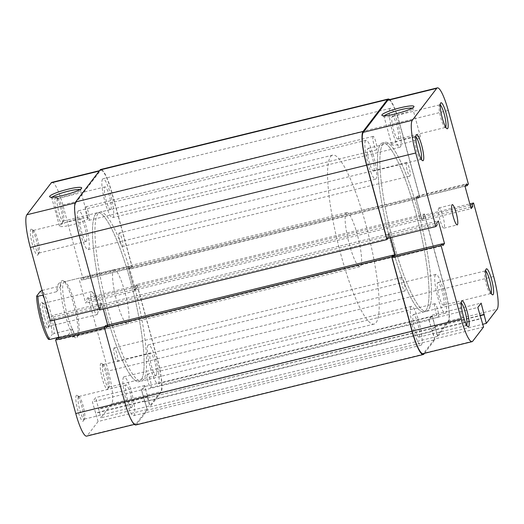 <?xml version="1.0" encoding="UTF-8"?>
<svg xmlns="http://www.w3.org/2000/svg" width="524" height="524" viewBox="0 0 524 524"><rect width="100%" height="100%" fill="white"/><g stroke="black" fill="none" stroke-linecap="round" stroke-linejoin="round"><path stroke-width="0.39" stroke-dasharray="2.62 1.97" d="M78.135 211.067A20.004 3.642 76.2 0 0 80.179 232.44A20.004 3.642 76.2 0 0 88.124 249.594A20.004 3.642 76.2 0 0 88.589 249.267A20.004 3.642 76.2 0 0 86.545 227.888A20.004 3.642 76.2 0 0 78.6 210.733A20.004 3.642 76.2 0 0 78.135 211.067M365.549 140.622A20.004 3.642 76.2 0 0 367.593 162.001A20.004 3.642 76.2 0 0 375.538 179.156A20.004 3.642 76.2 0 0 375.996 178.822A20.004 3.642 76.2 0 0 373.959 157.449A20.004 3.642 76.2 0 0 366.014 140.294A20.004 3.642 76.2 0 0 365.549 140.622M123.572 377.142A20.004 3.642 76.2 0 0 125.616 398.522A20.004 3.642 76.2 0 0 133.555 415.676A20.004 3.642 76.2 0 0 134.02 415.342A20.004 3.642 76.2 0 0 131.976 393.963A20.004 3.642 76.2 0 0 124.031 376.815A20.004 3.642 76.2 0 0 123.572 377.142M410.986 306.704A20.004 3.642 76.2 0 0 413.023 328.083A20.004 3.642 76.2 0 0 420.969 345.231A20.004 3.642 76.2 0 0 421.434 344.903A20.004 3.642 76.2 0 0 419.39 323.524A20.004 3.642 76.2 0 0 411.445 306.37A20.004 3.642 76.2 0 0 410.986 306.704M148.004 345.178A20.004 3.642 76.2 0 0 150.041 366.551A20.004 3.642 76.2 0 0 157.986 383.706A20.004 3.642 76.2 0 0 158.451 383.378A20.004 3.642 76.2 0 0 156.407 361.999A20.004 3.642 76.2 0 0 148.462 344.844A20.004 3.642 76.2 0 0 148.004 345.178M435.411 274.733A20.004 3.642 76.2 0 0 437.455 296.112A20.004 3.642 76.2 0 0 445.4 313.267A20.004 3.642 76.2 0 0 445.865 312.933A20.004 3.642 76.2 0 0 443.821 291.56A20.004 3.642 76.2 0 0 435.876 274.406A20.004 3.642 76.2 0 0 435.411 274.733M102.566 179.097A20.004 3.642 76.2 0 0 104.61 200.476A20.004 3.642 76.2 0 0 112.555 217.63A20.004 3.642 76.2 0 0 113.014 217.296A20.004 3.642 76.2 0 0 110.977 195.917A20.004 3.642 76.2 0 0 103.032 178.769A20.004 3.642 76.2 0 0 102.566 179.097M389.98 108.658A20.004 3.642 76.2 0 0 392.024 130.037A20.004 3.642 76.2 0 0 399.969 147.185A20.004 3.642 76.2 0 0 400.428 146.858A20.004 3.642 76.2 0 0 398.384 125.478A20.004 3.642 76.2 0 0 390.446 108.324A20.004 3.642 76.2 0 0 389.98 108.658M95.578 214.178A86.977 15.838 76.2 0 0 104.459 307.123A86.977 15.838 76.2 0 0 138.998 381.701A86.977 15.838 76.2 0 0 141.008 380.26A86.977 15.838 76.2 0 0 132.127 287.316A86.977 15.838 76.2 0 0 97.588 212.744A86.977 15.838 76.2 0 0 95.578 214.178A86.977 15.838 -103.8 0 1 97.588 212.744A86.977 15.838 -103.8 0 1 132.127 287.316A86.977 15.838 -103.8 0 1 141.008 380.26A86.977 15.838 -103.8 0 1 138.998 381.701A86.977 15.838 -103.8 0 1 104.459 307.123A86.977 15.838 -103.8 0 1 95.578 214.178M382.992 143.74A86.977 15.838 76.2 0 0 391.873 236.684A86.977 15.838 76.2 0 0 426.412 311.256A86.977 15.838 76.2 0 0 428.422 309.822A86.977 15.838 76.2 0 0 419.541 216.877A86.977 15.838 76.2 0 0 385.002 142.299A86.977 15.838 76.2 0 0 382.992 143.74A86.977 15.838 76.2 0 0 391.873 236.684A86.977 15.838 76.2 0 0 426.412 311.256A86.977 15.838 76.2 0 0 428.422 309.822A86.977 15.838 76.2 0 0 419.541 216.877A86.977 15.838 76.2 0 0 385.002 142.299A86.977 15.838 76.2 0 0 382.992 143.74M119.007 233.141A6.956 1.264 76.2 0 0 119.714 240.575A6.956 1.264 76.2 0 0 122.478 246.542A6.956 1.264 76.2 0 0 122.642 246.424A6.956 1.264 76.2 0 0 121.928 238.99A6.956 1.264 76.2 0 0 119.164 233.023A6.956 1.264 76.2 0 0 119.007 233.141M406.421 162.695A6.956 1.264 76.2 0 0 407.128 170.136A6.956 1.264 76.2 0 0 409.892 176.097A6.956 1.264 76.2 0 0 410.056 175.985A6.956 1.264 76.2 0 0 409.342 168.551A6.956 1.264 76.2 0 0 406.578 162.584A6.956 1.264 76.2 0 0 406.421 162.695M147.323 374.234A6.956 1.264 76.2 0 0 148.037 381.669A6.956 1.264 76.2 0 0 150.801 387.636A6.956 1.264 76.2 0 0 150.958 387.518A6.956 1.264 76.2 0 0 150.25 380.083A6.956 1.264 76.2 0 0 147.486 374.116A6.956 1.264 76.2 0 0 147.323 374.234M434.737 303.789A6.956 1.264 76.2 0 0 435.451 311.23A6.956 1.264 76.2 0 0 438.208 317.19A6.956 1.264 76.2 0 0 438.372 317.079A6.956 1.264 76.2 0 0 437.664 309.645A6.956 1.264 76.2 0 0 434.9 303.678A6.956 1.264 76.2 0 0 434.737 303.789M113.944 348.015A6.956 1.264 76.2 0 0 114.658 355.449A6.956 1.264 76.2 0 0 117.422 361.416A6.956 1.264 76.2 0 0 117.579 361.305A6.956 1.264 76.2 0 0 116.872 353.864A6.956 1.264 76.2 0 0 114.108 347.903A6.956 1.264 76.2 0 0 113.944 348.015M401.358 277.576A6.956 1.264 76.2 0 0 402.072 285.01A6.956 1.264 76.2 0 0 404.836 290.977A6.956 1.264 76.2 0 0 404.993 290.859A6.956 1.264 76.2 0 0 404.286 283.425A6.956 1.264 76.2 0 0 401.522 277.458A6.956 1.264 76.2 0 0 401.358 277.576M85.628 206.921A6.956 1.264 76.2 0 0 86.336 214.355A6.956 1.264 76.2 0 0 89.1 220.322A6.956 1.264 76.2 0 0 89.263 220.211A6.956 1.264 76.2 0 0 88.549 212.77A6.956 1.264 76.2 0 0 85.792 206.81A6.956 1.264 76.2 0 0 85.628 206.921M373.042 136.482A6.956 1.264 76.2 0 0 373.75 143.917A6.956 1.264 76.2 0 0 376.514 149.884A6.956 1.264 76.2 0 0 376.677 149.766A6.956 1.264 76.2 0 0 375.963 142.332A6.956 1.264 76.2 0 0 373.199 136.364A6.956 1.264 76.2 0 0 373.042 136.482M99.56 310.005L100.831 308.341L100.333 306.514L101.997 304.339L389.411 233.901L387.747 236.075L100.333 306.514M387.93 238.309L100.831 308.341M388.245 237.903L387.747 236.075M393.02 255.345L107.669 325.096M103.293 309.088L101.997 304.339M390.446 237.693L389.411 233.901M393.197 256L393.472 256.996L106.058 327.441L107.721 325.266M393.472 256.996L394.592 255.529M105.56 325.614L106.058 327.441M135.834 424.964A29.573 5.384 76.2 0 0 136.522 424.479L147.467 410.154L141.742 390.577L429.156 320.138L432.248 331.43L144.834 401.869M424.473 353.333L434.874 339.716L147.467 410.154M434.874 339.716L432.516 331.076L145.102 401.522M432.516 331.076L432.248 331.43M448.361 322.07L160.947 392.509A29.573 5.384 76.2 0 0 157.377 358.842L137.026 284.44L424.44 213.995L444.791 288.403A29.573 5.384 76.2 0 1 448.361 322.07L437.416 336.388L432.235 316.11L144.821 386.548L141.742 390.577M432.235 316.11L429.156 320.138M435.326 327.402L147.912 397.84L144.821 386.548M435.058 327.755L147.912 397.84M437.416 336.388L150.002 406.834L147.644 398.194M160.947 392.509L150.002 406.834M137.026 284.44L135.755 286.097L136.253 287.925L134.589 290.099L422.003 219.661L423.667 217.486L136.253 287.925M424.44 213.995L423.169 215.659L135.755 286.097M423.169 215.659L423.667 217.486M389.633 99.567A29.573 5.384 76.2 0 1 399.36 122.321L419.711 196.723L418.44 198.386L417.942 196.559L416.279 198.734L128.865 269.172L134.589 290.099M416.279 198.734L422.003 219.661M417.942 196.559L130.528 267.004L128.865 269.172M418.44 198.386L131.026 268.832L130.528 267.004M419.711 196.723L132.297 267.168L131.026 268.832M399.36 122.321L111.946 192.76L132.297 267.168M111.946 192.76A29.573 5.384 76.2 0 0 100.752 169.475M415.827 136.934A11.652 2.122 76.2 0 0 415.349 136.797A11.652 2.122 76.2 0 0 415.08 136.993A11.652 2.122 76.2 0 0 415.015 137.092A11.652 2.122 76.2 0 0 416.063 148.626A11.652 2.122 76.2 0 0 420.471 159.335A11.652 2.122 76.2 0 0 420.896 159.44A11.652 2.122 76.2 0 0 421.165 159.244A11.652 2.122 76.2 0 0 421.257 159.1M440.258 104.964A11.652 2.122 76.2 0 0 439.78 104.833A11.652 2.122 76.2 0 0 439.512 105.023A11.652 2.122 76.2 0 0 439.446 105.121A11.652 2.122 76.2 0 0 440.494 116.656A11.652 2.122 76.2 0 0 444.896 127.371A11.652 2.122 76.2 0 0 445.328 127.47A11.652 2.122 76.2 0 0 445.596 127.28A11.652 2.122 76.2 0 0 445.688 127.129M461.264 303.01A11.652 2.122 76.2 0 0 460.779 302.879A11.652 2.122 76.2 0 0 460.511 303.069A11.652 2.122 76.2 0 0 460.452 303.167A11.652 2.122 76.2 0 0 461.493 314.701A11.652 2.122 76.2 0 0 465.901 325.417A11.652 2.122 76.2 0 0 466.334 325.515A11.652 2.122 76.2 0 0 466.602 325.325A11.652 2.122 76.2 0 0 466.694 325.175M485.689 271.046A11.652 2.122 76.2 0 0 485.211 270.908A11.652 2.122 76.2 0 0 484.942 271.104A11.652 2.122 76.2 0 0 484.877 271.196A11.652 2.122 76.2 0 0 485.925 282.737A11.652 2.122 76.2 0 0 490.333 293.447A11.652 2.122 76.2 0 0 490.759 293.551A11.652 2.122 76.2 0 0 491.034 293.355A11.652 2.122 76.2 0 0 491.126 293.211M384.328 115.791A14.901 2.122 -15.3 0 0 384.144 115.987A14.901 2.122 -15.3 0 0 384 116.433A14.901 2.122 -15.3 0 0 384.236 116.688A14.901 2.122 -15.3 0 0 398.646 114.632A14.901 2.122 -15.3 0 0 412.604 109.012A14.901 2.122 -15.3 0 0 412.683 108.907A14.901 2.122 -15.3 0 0 412.748 108.566A14.901 2.122 -15.3 0 0 412.139 108.18M373.822 170.85A11.652 2.122 -103.8 0 1 373.546 171.047A11.652 2.122 -103.8 0 1 368.922 161.051A11.652 2.122 -103.8 0 1 367.73 148.6A11.652 2.122 -103.8 0 1 367.999 148.403A11.652 2.122 -103.8 0 1 372.63 158.399A11.652 2.122 -103.8 0 1 373.822 170.85M419.252 336.932A11.652 2.122 -103.8 0 1 418.984 337.122A11.652 2.122 -103.8 0 1 414.353 327.127A11.652 2.122 -103.8 0 1 413.167 314.675A11.652 2.122 -103.8 0 1 413.436 314.485A11.652 2.122 -103.8 0 1 418.06 324.474A11.652 2.122 -103.8 0 1 419.252 336.932M443.684 304.961A11.652 2.122 -103.8 0 1 443.415 305.158A11.652 2.122 -103.8 0 1 438.784 295.163A11.652 2.122 -103.8 0 1 437.592 282.705A11.652 2.122 -103.8 0 1 437.868 282.515A11.652 2.122 -103.8 0 1 442.492 292.51A11.652 2.122 -103.8 0 1 443.684 304.961M398.247 138.886A11.652 2.122 -103.8 0 1 397.978 139.076A11.652 2.122 -103.8 0 1 393.354 129.081A11.652 2.122 -103.8 0 1 392.162 116.629A11.652 2.122 -103.8 0 1 392.43 116.433A11.652 2.122 -103.8 0 1 397.061 126.428A11.652 2.122 -103.8 0 1 398.247 138.886M391.867 144.224A14.901 2.122 -15.3 0 0 391.729 144.663A14.901 2.122 -15.3 0 0 405.327 143.137A14.901 2.122 -15.3 0 0 420.333 137.249A14.901 2.122 -15.3 0 0 420.471 136.803A14.901 2.122 -15.3 0 0 406.866 138.329A14.901 2.122 -15.3 0 0 391.867 144.224M425.933 310.431A86.977 15.838 76.2 0 0 417.052 217.486A86.977 15.838 76.2 0 0 382.507 142.908A86.977 15.838 76.2 0 0 380.496 144.349A86.977 15.838 76.2 0 0 389.378 237.293A86.977 15.838 76.2 0 0 423.923 311.872A86.977 15.838 76.2 0 0 425.933 310.431A86.977 15.838 -103.8 0 1 423.923 311.872A86.977 15.838 -103.8 0 1 389.378 237.293A86.977 15.838 -103.8 0 1 380.496 144.349A86.977 15.838 -103.8 0 1 382.507 142.908A86.977 15.838 -103.8 0 1 417.052 217.486A86.977 15.838 -103.8 0 1 425.933 310.431M438.699 208.061A10.441 1.899 76.2 0 0 439.767 219.215A10.441 1.899 76.2 0 0 443.913 228.163A10.441 1.899 76.2 0 0 444.149 227.992A10.441 1.899 76.2 0 0 443.088 216.838A10.441 1.899 76.2 0 0 438.942 207.89A10.441 1.899 76.2 0 0 438.699 208.061M483.541 327.035L434.527 339.041L423.706 353.202A28.702 5.227 -103.8 0 1 423.038 353.68M493.68 276.548L444.673 288.56L424.545 214.984L469.818 203.888M388.369 99.881A28.702 5.227 -103.8 0 1 399.236 122.478L448.243 110.472M468.371 184.042L419.364 196.055L399.236 122.478M419.364 196.055L418.093 197.718L417.595 195.891L415.932 198.065L422.108 220.65L423.772 218.475L423.274 216.648L424.545 214.984M444.673 288.56A28.702 5.227 -103.8 0 1 448.138 321.238L437.311 335.399L432.13 315.121L428.809 319.463L434.527 339.041M393.321 255.843L393.819 257.67L395.437 255.326M390.603 237.66L389.306 232.911L387.642 235.079L388.14 236.907L386.869 238.571M437.311 335.399L482.781 324.258M423.772 218.475L470.67 206.98M423.274 216.648L470.166 205.159M422.108 220.65L471.122 208.637M415.932 198.065L464.939 186.053M417.595 195.891L466.602 183.878M418.093 197.718L464.991 186.223M431.894 330.762L480.908 318.749M432.162 330.408L480.836 318.481M428.809 319.463L477.816 307.457M432.13 315.121L481.137 303.108M435.221 326.413L479.997 315.435M434.953 326.766L480.076 315.703M387.642 235.079L436.649 223.073M388.14 236.907L437.154 224.894M389.306 232.911L438.313 220.899M395.482 255.496L442.38 244.001M393.819 257.67L442.832 245.658M77.008 337.463A29.573 5.384 76.2 0 0 77.172 337.22A29.573 5.384 76.2 0 0 74.513 307.948A29.573 5.384 76.2 0 0 63.332 280.766A29.573 5.384 76.2 0 0 61.557 281.002A29.573 5.384 76.2 0 0 65.133 314.669A29.573 5.384 76.2 0 0 77.008 337.463M63.673 282.253A27.831 5.07 -103.8 0 1 64.321 281.794A27.831 5.07 -103.8 0 1 65.343 282.036A27.831 5.07 -103.8 0 1 75.869 307.621A27.831 5.07 -103.8 0 1 78.364 335.17A27.831 5.07 -103.8 0 1 78.214 335.399A27.831 5.07 -103.8 0 1 77.572 335.858A27.831 5.07 -103.8 0 1 66.515 311.996A27.831 5.07 -103.8 0 1 63.673 282.253M37.852 254.965A13.395 2.437 76.2 0 0 37.925 254.854A13.395 2.437 76.2 0 0 36.719 241.597A13.395 2.437 76.2 0 0 31.656 229.283A13.395 2.437 76.2 0 0 30.851 229.388A13.395 2.437 76.2 0 0 32.468 244.636A13.395 2.437 76.2 0 0 37.852 254.965M32.966 230.645A11.652 2.122 -103.8 0 1 33.241 230.449A11.652 2.122 -103.8 0 1 33.667 230.553A11.652 2.122 -103.8 0 1 38.075 241.263A11.652 2.122 -103.8 0 1 39.123 252.804A11.652 2.122 -103.8 0 1 39.058 252.896A11.652 2.122 -103.8 0 1 38.789 253.092A11.652 2.122 -103.8 0 1 34.158 243.097A11.652 2.122 -103.8 0 1 32.966 230.645M83.283 421.041A13.395 2.437 76.2 0 0 83.355 420.936A13.395 2.437 76.2 0 0 82.157 407.672A13.395 2.437 76.2 0 0 77.094 395.365A13.395 2.437 76.2 0 0 76.288 395.469A13.395 2.437 76.2 0 0 77.906 410.718A13.395 2.437 76.2 0 0 83.283 421.041M78.404 396.72A11.652 2.122 -103.8 0 1 78.672 396.53A11.652 2.122 -103.8 0 1 79.104 396.629A11.652 2.122 -103.8 0 1 83.506 407.344A11.652 2.122 -103.8 0 1 84.554 418.879A11.652 2.122 -103.8 0 1 84.488 418.977A11.652 2.122 -103.8 0 1 84.22 419.167A11.652 2.122 -103.8 0 1 79.596 409.179A11.652 2.122 -103.8 0 1 78.404 396.72M62.277 222.995A13.395 2.437 76.2 0 0 62.356 222.883A13.395 2.437 76.2 0 0 61.151 209.626A13.395 2.437 76.2 0 0 56.088 197.319A13.395 2.437 76.2 0 0 55.282 197.424A13.395 2.437 76.2 0 0 56.9 212.672A13.395 2.437 76.2 0 0 62.277 222.995M57.398 198.675A11.652 2.122 -103.8 0 1 57.666 198.485A11.652 2.122 -103.8 0 1 58.099 198.583A11.652 2.122 -103.8 0 1 62.507 209.299A11.652 2.122 -103.8 0 1 63.548 220.833A11.652 2.122 -103.8 0 1 63.489 220.932A11.652 2.122 -103.8 0 1 63.221 221.121A11.652 2.122 -103.8 0 1 58.59 211.126A11.652 2.122 -103.8 0 1 57.398 198.675M107.715 389.077A13.395 2.437 76.2 0 0 107.787 388.965A13.395 2.437 76.2 0 0 106.582 375.708A13.395 2.437 76.2 0 0 101.518 363.394A13.395 2.437 76.2 0 0 100.719 363.499A13.395 2.437 76.2 0 0 102.337 378.747A13.395 2.437 76.2 0 0 107.715 389.077M102.835 364.756A11.652 2.122 -103.8 0 1 103.104 364.56A11.652 2.122 -103.8 0 1 103.529 364.665A11.652 2.122 -103.8 0 1 107.937 375.374A11.652 2.122 -103.8 0 1 108.985 386.909A11.652 2.122 -103.8 0 1 108.92 387.007A11.652 2.122 -103.8 0 1 108.651 387.203A11.652 2.122 -103.8 0 1 104.021 377.208A11.652 2.122 -103.8 0 1 102.835 364.756M52.059 197.221A14.901 2.122 -15.3 0 0 51.876 197.424A14.901 2.122 -15.3 0 0 51.732 197.869A14.901 2.122 -15.3 0 0 51.961 198.124A14.901 2.122 -15.3 0 0 66.378 196.068A14.901 2.122 -15.3 0 0 80.336 190.448A14.901 2.122 -15.3 0 0 80.408 190.343A14.901 2.122 -15.3 0 0 80.48 190.002A14.901 2.122 -15.3 0 0 79.871 189.616M110.833 209.325A11.652 2.122 76.2 0 0 109.647 196.873A11.652 2.122 76.2 0 0 105.016 186.878A11.652 2.122 76.2 0 0 104.748 187.068A11.652 2.122 76.2 0 0 105.94 199.526A11.652 2.122 76.2 0 0 110.564 209.515A11.652 2.122 76.2 0 0 110.833 209.325M156.27 375.4A11.652 2.122 76.2 0 0 155.078 362.949A11.652 2.122 76.2 0 0 150.453 352.953A11.652 2.122 76.2 0 0 150.178 353.15A11.652 2.122 76.2 0 0 151.37 365.601A11.652 2.122 76.2 0 0 156.001 375.597A11.652 2.122 76.2 0 0 156.27 375.4M131.838 407.371A11.652 2.122 76.2 0 0 130.646 394.919A11.652 2.122 76.2 0 0 126.022 384.924A11.652 2.122 76.2 0 0 125.753 385.114A11.652 2.122 76.2 0 0 126.939 397.572A11.652 2.122 76.2 0 0 131.57 407.567A11.652 2.122 76.2 0 0 131.838 407.371M86.408 241.295A11.652 2.122 76.2 0 0 85.216 228.837A11.652 2.122 76.2 0 0 80.585 218.842A11.652 2.122 76.2 0 0 80.316 219.039A11.652 2.122 76.2 0 0 81.508 231.49A11.652 2.122 76.2 0 0 86.133 241.485A11.652 2.122 76.2 0 0 86.408 241.295M88.058 218.685A14.901 2.122 -15.3 0 0 88.202 218.239A14.901 2.122 -15.3 0 0 74.598 219.766A14.901 2.122 -15.3 0 0 59.598 225.661A14.901 2.122 -15.3 0 0 59.454 226.099A14.901 2.122 -15.3 0 0 73.059 224.573A14.901 2.122 -15.3 0 0 88.058 218.685M143.504 379.651A86.977 15.838 -103.8 0 1 141.493 381.092A86.977 15.838 -103.8 0 1 106.948 306.514A86.977 15.838 -103.8 0 1 98.067 213.569A86.977 15.838 -103.8 0 1 100.077 212.128A86.977 15.838 -103.8 0 1 134.622 286.707A86.977 15.838 -103.8 0 1 143.504 379.651M113.518 270.037A27.831 5.07 -103.8 0 1 114.16 269.578A27.831 5.07 -103.8 0 1 125.21 293.44A27.831 5.07 -103.8 0 1 128.053 323.184A27.831 5.07 -103.8 0 1 127.411 323.642A27.831 5.07 -103.8 0 1 116.361 299.78A27.831 5.07 -103.8 0 1 113.518 270.037M51.948 182.332A28.702 5.227 -103.8 0 1 62.815 204.936L82.943 278.506L131.95 266.493L111.822 192.924A28.702 5.227 76.2 0 0 100.962 170.32A28.702 5.227 76.2 0 0 100.294 170.798L99.233 171.053M137.131 285.429L88.117 297.442L108.245 371.012A28.702 5.227 -103.8 0 1 111.71 403.69L100.89 417.851L149.897 405.838L160.724 391.677A28.702 5.227 76.2 0 0 157.259 358.999L137.131 285.429L135.86 287.093L136.358 288.921L134.694 291.089L128.518 268.504L130.181 266.33L130.679 268.157L131.95 266.493M124.607 401.554L104.479 327.985M75.142 202.939L75.862 202.762L100.294 170.798M75.862 202.762A28.702 5.227 76.2 0 0 79.327 235.44L79.176 235.479M99.305 309.049L79.327 235.44M99.455 309.016L100.726 307.352L100.228 305.525L101.892 303.35L108.068 325.935L106.405 328.109L105.907 326.282L104.636 327.945M124.764 401.522A28.702 5.227 76.2 0 0 135.631 424.119A28.702 5.227 76.2 0 0 136.292 423.647L147.113 409.486L141.395 389.908L144.716 385.559L149.897 405.838M88.117 297.442L86.846 299.106L87.351 300.927L85.687 303.101L79.51 280.517L81.168 278.342L81.672 280.17L82.943 278.506M147.113 409.486L98.106 421.499L92.381 401.921L95.709 397.572L100.89 417.851M98.106 421.499L87.279 435.66A28.702 5.227 -103.8 0 1 86.617 436.132M59.009 337.777L57.398 340.122L56.9 338.294M50.448 321.022L51.719 319.365L51.221 317.537L52.878 315.363L54.182 320.112M106.405 328.109L57.398 340.122M105.907 326.282L104.846 326.544M108.068 325.935L59.061 337.947M101.892 303.35L52.878 315.363M100.228 305.525L51.221 317.537M100.726 307.352L51.719 319.365M147.807 396.851L98.794 408.864M147.539 397.205L98.525 409.218M144.716 385.559L95.709 397.572M141.395 389.908L92.381 401.921M144.48 401.201L95.473 413.213M144.755 400.847L95.741 412.86M130.181 266.33L81.168 278.342M130.679 268.157L81.672 280.17M128.518 268.504L79.51 280.517M134.694 291.089L85.687 303.101M136.358 288.921L87.351 300.927M135.86 287.093L86.846 299.106M46.269 312.848A13.572 2.469 76.2 0 0 41.632 302.283A13.572 2.469 76.2 0 0 42.457 317.832A13.572 2.469 76.2 0 0 47.979 328.181A13.572 2.469 76.2 0 0 46.269 312.848M44.363 317.105A11.829 2.155 -103.8 0 1 43.21 303.442A11.829 2.155 -103.8 0 1 43.643 303.547A11.829 2.155 -103.8 0 1 47.684 312.756A11.829 2.155 -103.8 0 1 49.177 326.131A11.829 2.155 -103.8 0 1 48.843 326.419A11.829 2.155 -103.8 0 1 44.363 317.105M92.545 305.296A11.829 2.155 -103.8 0 1 91.386 291.639A11.829 2.155 -103.8 0 1 92.172 292.038A11.829 2.155 -103.8 0 1 95.866 300.953A11.829 2.155 -103.8 0 1 97.53 313.896A11.829 2.155 -103.8 0 1 97.019 314.616A11.829 2.155 -103.8 0 1 92.545 305.296M330.657 156.565A86.977 15.838 -103.8 0 1 332.668 155.124A86.977 15.838 -103.8 0 1 367.206 229.702A86.977 15.838 -103.8 0 1 376.088 322.646A86.977 15.838 -103.8 0 1 374.077 324.087A86.977 15.838 -103.8 0 1 339.539 249.509A86.977 15.838 -103.8 0 1 330.657 156.565M346.102 213.032A27.831 5.07 -103.8 0 1 346.75 212.574A27.831 5.07 -103.8 0 1 357.8 236.435A27.831 5.07 -103.8 0 1 360.643 266.179A27.831 5.07 -103.8 0 1 360.001 266.637A27.831 5.07 -103.8 0 1 348.945 242.776A27.831 5.07 -103.8 0 1 346.102 213.032M58.865 337.246L68.258 334.947L72.508 337.096L73.229 336.618C74.041 335.484 73.904 332.937 72.816 328.98L54.208 333.539A27.831 5.07 76.2 0 0 42.398 290.362L61.007 285.803L59.258 283.032L58.695 283.471C57.856 284.617 57.109 287.381 56.448 291.763L43.322 294.979M40.282 291.357A26.095 4.749 -103.8 0 1 48.025 310.542A26.095 4.749 -103.8 0 1 52.099 334.535L54.208 333.539M48.444 339.323L52.099 334.535M68.258 334.947L72.816 328.98M56.448 291.763L61.007 285.803M423.929 354.034L136.522 424.479M444.791 288.403L157.377 358.842M472.714 341.196L423.706 353.202M448.138 321.238L497.145 309.226M62.815 204.936L111.822 192.924M111.71 403.69L160.724 391.677M136.292 423.647L87.279 435.66M157.259 358.999L108.245 371.012M375.538 179.156L88.124 249.594M420.969 345.231L133.555 415.676M445.4 313.267L157.986 383.706M399.969 147.185L112.555 217.63M374.077 324.087L141.493 381.092M409.892 176.097L122.478 246.542M438.208 317.19L150.801 387.636M404.836 290.977L117.422 361.416M376.514 149.884L89.1 220.322M373.199 136.364L85.792 206.81M401.522 277.458L114.108 347.903M434.9 303.678L147.486 374.116M406.578 162.584L119.164 233.023M332.668 155.124L100.077 212.128M390.446 108.324L103.032 178.769M435.876 274.406L148.462 344.844M411.445 306.37L124.031 376.815M366.014 140.294L78.6 210.733M420.471 159.335L422.482 160.606M415.015 137.092L416.213 135.035M444.896 127.371L446.906 128.635M439.446 105.121L440.645 103.064M465.901 325.417L467.912 326.681M460.452 303.167L461.644 301.117M490.333 293.447L492.344 294.717M484.877 271.196L486.076 269.146M384.236 116.688L382.127 115.516M373.546 171.047L420.896 159.44M418.984 337.122L466.334 325.515M443.415 305.158L490.759 293.551M397.978 139.076L445.328 127.47M391.729 144.663L384 116.433M443.913 228.163L457.203 224.907M438.942 207.89L452.232 204.629M420.471 136.803L412.748 108.566M392.43 116.433L439.78 104.833M437.868 282.515L485.211 270.908M413.436 314.485L460.779 302.879M367.999 148.403L415.349 136.797M412.683 108.907L413.894 106.824M65.343 282.036L63.332 280.766M78.364 335.17L77.172 337.22M33.667 230.553L31.656 229.283M39.123 252.804L37.925 254.854M79.104 396.629L77.094 395.365M84.554 418.879L83.355 420.936M58.099 198.583L56.088 197.319M63.548 220.833L62.356 222.883M103.529 364.665L101.518 363.394M108.985 386.909L107.787 388.965M80.408 190.343L81.626 188.26M105.016 186.878L57.666 198.485M150.453 352.953L103.104 364.56M126.022 384.924L78.672 396.53M80.585 218.842L33.241 230.449M88.202 218.239L80.48 190.002M114.16 269.578L64.321 281.794M127.411 323.642L77.572 335.858M59.454 226.099L51.732 197.869M86.133 241.485L38.789 253.092M131.57 407.567L84.22 419.167M156.001 375.597L108.651 387.203M110.564 209.515L63.221 221.121M99.527 170.667L100.962 170.32M134.367 424.433L135.631 424.119M51.961 198.124L49.859 196.952M43.643 303.547L41.632 302.283M97.53 313.896L100.994 301.464L92.172 292.038M91.386 291.639L43.21 303.442M346.75 212.574L59.258 283.032M360.001 266.637L72.508 337.096M97.019 314.616L48.843 326.419M49.177 326.131L47.979 328.181"/><path stroke-width="0.79" d="M389.633 99.567A29.573 5.384 76.2 0 0 388.166 99.036L100.752 169.475A29.573 5.384 76.2 0 0 100.071 169.966L75.639 201.93A29.573 5.384 76.2 0 0 79.209 235.597L99.56 310.005L386.974 239.56L387.93 238.309M388.166 99.036A29.573 5.384 76.2 0 0 387.478 99.521L363.053 131.491A29.573 5.384 76.2 0 0 366.623 165.158L386.974 239.56M107.669 325.096L103.293 309.088M394.592 255.529L395.135 254.828L393.02 255.345M395.135 254.828L390.446 237.693M104.289 327.277L391.703 256.832L392.974 255.168L105.56 325.614L104.289 327.277L124.64 401.679A29.573 5.384 76.2 0 0 135.834 424.964L423.248 354.525A29.573 5.384 76.2 0 0 423.929 354.034L424.473 353.333M392.974 255.168L393.197 256M391.703 256.832L412.054 331.24A29.573 5.384 76.2 0 0 423.248 354.525M423.281 160.501A13.395 2.437 -103.8 0 1 422.482 160.606A13.395 2.437 -103.8 0 1 417.418 148.292A13.395 2.437 -103.8 0 1 416.213 135.035A13.395 2.437 -103.8 0 1 416.285 134.923A13.395 2.437 -103.8 0 1 421.663 145.253A13.395 2.437 -103.8 0 1 423.281 160.501M447.712 128.531A13.395 2.437 -103.8 0 1 446.906 128.635A13.395 2.437 -103.8 0 1 441.843 116.328A13.395 2.437 -103.8 0 1 440.645 103.064A13.395 2.437 -103.8 0 1 440.717 102.959A13.395 2.437 -103.8 0 1 446.094 113.282A13.395 2.437 -103.8 0 1 447.712 128.531M468.718 326.576A13.395 2.437 -103.8 0 1 467.912 326.681A13.395 2.437 -103.8 0 1 462.849 314.374A13.395 2.437 -103.8 0 1 461.644 301.117A13.395 2.437 -103.8 0 1 461.723 301.005A13.395 2.437 -103.8 0 1 467.1 311.328A13.395 2.437 -103.8 0 1 468.718 326.576M493.149 294.612A13.395 2.437 -103.8 0 1 492.344 294.717A13.395 2.437 -103.8 0 1 487.281 282.403A13.395 2.437 -103.8 0 1 486.076 269.146A13.395 2.437 -103.8 0 1 486.148 269.035A13.395 2.437 -103.8 0 1 491.532 279.364A13.395 2.437 -103.8 0 1 493.149 294.612M413.816 106.948A16.644 2.371 164.7 0 1 398.22 113.217A16.644 2.371 164.7 0 1 382.127 115.516A16.644 2.371 164.7 0 1 382.029 114.736A16.644 2.371 164.7 0 1 399.936 107.859A16.644 2.371 164.7 0 1 413.894 106.824A16.644 2.371 164.7 0 1 413.816 106.948M451.989 204.805A10.441 1.899 76.2 0 0 453.057 215.953A10.441 1.899 76.2 0 0 457.203 224.907A10.441 1.899 76.2 0 0 457.445 224.731A10.441 1.899 76.2 0 0 456.378 213.582A10.441 1.899 76.2 0 0 452.232 204.629A10.441 1.899 76.2 0 0 451.989 204.805M412.29 120.31A28.702 5.227 76.2 0 0 415.755 152.988L435.883 226.558L386.869 238.571L366.741 165.001A28.702 5.227 -103.8 0 1 363.276 132.323L412.29 120.31L436.721 88.34L387.708 100.353L363.276 132.323M472.052 341.668L423.038 353.68A28.702 5.227 -103.8 0 1 412.178 331.076L392.05 257.507L441.057 245.494L461.186 319.064A28.702 5.227 76.2 0 0 472.052 341.668A28.702 5.227 76.2 0 0 472.714 341.196L483.541 327.035L477.816 307.457L481.137 303.108L486.324 323.387L497.145 309.226A28.702 5.227 76.2 0 0 493.68 276.548L473.552 202.978L469.818 203.888M387.708 100.353A28.702 5.227 -103.8 0 1 388.369 99.881L437.383 87.868A28.702 5.227 76.2 0 0 436.721 88.34M392.05 257.507L393.321 255.843L442.328 243.83L442.832 245.658L444.49 243.483L438.313 220.899L436.649 223.073L437.154 224.894L435.883 226.558M395.437 255.326L390.603 237.66M441.057 245.494L442.328 243.83M437.383 87.868A28.702 5.227 76.2 0 1 448.243 110.472L468.371 184.042L467.1 185.706L466.602 183.878L464.939 186.053L471.122 208.637L472.779 206.463L472.281 204.635L473.552 202.978M482.781 324.258L486.324 323.387M470.67 206.98L472.779 206.463M470.166 205.159L472.281 204.635M464.991 186.223L467.1 185.706M480.836 318.481L481.176 318.396M479.997 315.435L484.228 314.4M480.076 315.703L483.96 314.754M442.38 244.001L444.49 243.483M412.139 108.18A14.901 2.122 -15.3 0 0 397.814 110.453A14.901 2.122 -15.3 0 0 384.328 115.791M445.688 127.129A11.652 2.122 76.2 0 0 444.614 115.647A11.652 2.122 76.2 0 0 440.258 104.964M491.126 293.211A11.652 2.122 76.2 0 0 490.051 281.722A11.652 2.122 76.2 0 0 485.689 271.046M466.694 325.175A11.652 2.122 76.2 0 0 465.62 313.693A11.652 2.122 76.2 0 0 461.264 303.01M421.257 159.1A11.652 2.122 76.2 0 0 420.183 147.617A11.652 2.122 76.2 0 0 415.827 136.934M49.76 196.173A16.644 2.371 164.7 0 1 67.668 189.295A16.644 2.371 164.7 0 1 81.626 188.26A16.644 2.371 164.7 0 1 81.541 188.378A16.644 2.371 164.7 0 1 65.952 194.653A16.644 2.371 164.7 0 1 49.859 196.952A16.644 2.371 164.7 0 1 49.76 196.173M79.871 189.616A14.901 2.122 -15.3 0 0 65.546 191.889A14.901 2.122 -15.3 0 0 52.059 197.221M104.479 327.985L55.629 339.958L75.757 413.528L124.607 401.554M99.233 171.053L51.287 182.804L26.855 214.774L75.142 202.939M51.287 182.804A28.702 5.227 -103.8 0 1 51.948 182.332L99.527 170.667M134.367 424.433L86.617 436.132A28.702 5.227 -103.8 0 1 75.757 413.528M104.846 326.544L56.9 338.294L55.629 339.958M54.182 320.112L59.009 337.777M79.176 235.479L30.32 247.452L50.448 321.022L99.305 309.049M30.32 247.452A28.702 5.227 -103.8 0 1 26.855 214.774M43.322 294.979L37.839 296.322A27.831 5.07 76.2 0 0 49.656 339.506L48.444 339.323A26.095 4.749 -103.8 0 1 40.702 320.138A26.095 4.749 -103.8 0 1 36.628 296.145L40.282 291.357L42.398 290.362M58.865 337.246L49.656 339.506M37.839 296.322L36.628 296.145M363.053 131.491L75.639 201.93M387.478 99.521L100.071 169.966M366.623 165.158L79.209 235.597M412.054 331.24L124.64 401.679M415.755 152.988L366.741 165.001M412.178 331.076L461.186 319.064"/></g></svg>
